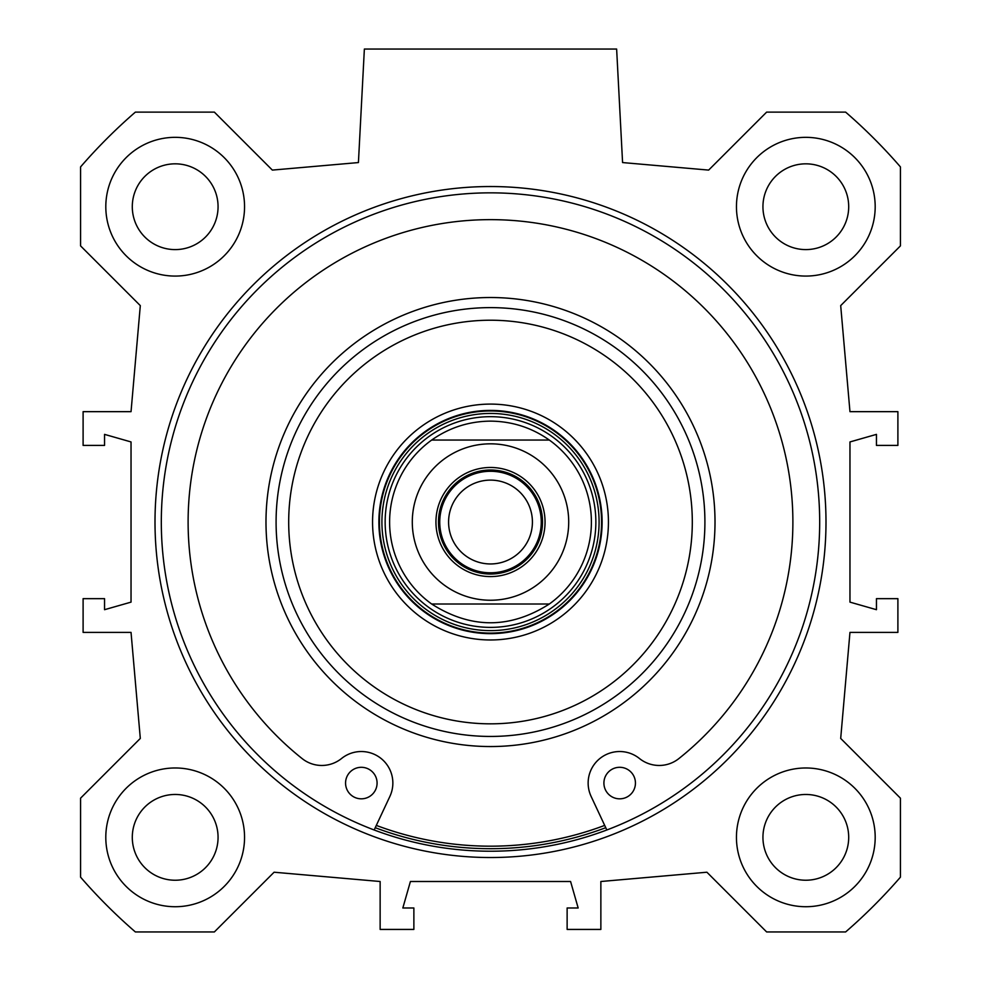 <?xml version="1.0" encoding="UTF-8"?>
<svg xmlns="http://www.w3.org/2000/svg" width="981" height="981" viewBox="0 0 981 981"><rect width="100%" height="100%" fill="white"/><g stroke="black" fill="none" stroke-linecap="round" stroke-linejoin="round"><path stroke-width="1.47" d="M875.187 206.709A69.369 69.369 0 0 1 771.14 266.783A69.369 69.369 0 0 1 771.14 146.635A69.369 69.369 0 0 1 875.187 206.709M848.7 206.709A42.882 42.882 0 0 0 784.383 169.578A42.882 42.882 0 0 0 784.383 243.852A42.882 42.882 0 0 0 848.7 206.709M875.187 837.357A69.369 69.369 0 0 1 771.14 897.431A69.369 69.369 0 0 1 771.14 777.271A69.369 69.369 0 0 1 875.187 837.357M848.7 837.357A42.882 42.882 0 0 0 784.383 800.214A42.882 42.882 0 0 0 784.383 874.488A42.882 42.882 0 0 0 848.7 837.357M244.551 837.357A69.369 69.369 0 0 1 140.491 897.431A69.369 69.369 0 0 1 140.491 777.271A69.369 69.369 0 0 1 244.551 837.357M218.064 837.357A42.882 42.882 0 0 0 153.735 800.214A42.882 42.882 0 0 0 153.735 874.488A42.882 42.882 0 0 0 218.064 837.357M244.551 206.709A69.369 69.369 0 0 1 140.491 266.783A69.369 69.369 0 0 1 140.491 146.635A69.369 69.369 0 0 1 244.551 206.709M218.064 206.709A42.882 42.882 0 0 0 153.735 169.578A42.882 42.882 0 0 0 153.735 243.852A42.882 42.882 0 0 0 218.064 206.709M490.5 851.226A329.199 329.199 0 0 1 205.409 357.44A329.199 329.199 0 0 1 775.591 357.44A329.199 329.199 0 0 1 490.5 851.226M490.5 848.7A326.673 326.673 0 0 1 375.245 827.694A326.673 326.673 0 0 0 605.755 827.694A326.673 326.673 0 0 1 490.5 848.7M490.5 857.529A335.502 335.502 0 0 0 781.048 354.276A335.502 335.502 0 0 0 199.952 354.276A335.502 335.502 0 0 0 490.5 857.529M140.308 738.435L80.577 798.166L80.577 877.161A542.358 542.358 0 0 0 135.378 931.95L214.361 931.95L274.091 872.219L380.138 881.502L380.138 929.424L413.872 929.424L413.872 907.989L402.835 907.989L410.414 881.502L570.586 881.502L578.165 907.989L567.128 907.989L567.128 929.424L600.863 929.424L600.863 881.502L706.909 872.219L766.639 931.95L845.622 931.95A542.358 542.358 0 0 0 900.423 877.161L900.423 798.166L840.692 738.435L849.963 632.389L897.897 632.389L897.897 598.655L876.45 598.655L876.45 609.692L849.963 602.126L849.963 441.94L876.45 434.375L876.45 445.411L897.897 445.411L897.897 411.664L849.963 411.664L840.692 305.618L900.423 245.9L900.423 166.905A542.358 542.358 0 0 0 845.622 112.116L766.639 112.116L708.65 170.093L622.579 162.564L616.632 49.05L364.368 49.05L358.421 162.564L272.35 170.093L214.361 112.116L135.378 112.116A542.358 542.358 0 0 0 80.577 166.905L80.577 245.9L140.308 305.618L131.037 411.664L83.103 411.664L83.103 445.411L104.55 445.411L104.55 434.375L131.037 441.94L131.037 602.126L104.55 609.692L104.55 598.655L83.103 598.655L83.103 632.389L131.037 632.389L140.308 738.435M635.443 783.071A15.77 15.77 0 0 1 611.788 796.719A15.77 15.77 0 0 1 611.788 769.411A15.77 15.77 0 0 1 635.443 783.071M377.084 783.071A15.77 15.77 0 0 1 353.442 796.719A15.77 15.77 0 0 1 353.442 769.411A15.77 15.77 0 0 1 377.084 783.071M606.834 829.987L591.126 796.437A31.527 31.527 0 0 1 639.44 758.497A31.527 31.527 0 0 0 678.852 758.595A302.393 302.393 0 0 0 712.218 316.409A302.393 302.393 0 0 0 268.782 316.409A302.393 302.393 0 0 0 302.148 758.595A31.527 31.527 0 0 0 341.56 758.497A31.527 31.527 0 0 1 389.874 796.437L374.166 829.987M595.859 522.027A105.359 105.359 0 0 0 437.82 430.794A105.359 105.359 0 0 0 437.82 613.272A105.359 105.359 0 0 0 595.859 522.027M376.312 825.401A324.147 324.147 0 0 0 604.688 825.401M490.5 307.617A214.422 214.422 0 0 0 304.809 629.238A214.422 214.422 0 0 0 676.191 629.238A214.422 214.422 0 0 0 490.5 307.617M490.5 320.223A201.804 201.804 0 0 0 315.735 622.935A201.804 201.804 0 0 0 665.265 622.935A201.804 201.804 0 0 0 490.5 320.223M490.5 404.098A117.928 117.928 0 0 0 388.366 580.997A117.928 117.928 0 0 0 592.634 580.997A117.928 117.928 0 0 0 490.5 404.098M490.5 410.414A111.626 111.626 0 0 0 393.835 577.846A111.626 111.626 0 0 0 587.165 577.846A111.626 111.626 0 0 0 490.5 410.414M490.5 471.285A50.742 50.742 0 0 0 446.551 547.41A50.742 50.742 0 0 0 534.449 547.41A50.742 50.742 0 0 0 490.5 471.285M490.5 574.057A52.03 52.03 0 0 1 445.448 496.018A52.03 52.03 0 0 1 535.552 496.018A52.03 52.03 0 0 1 490.5 574.057M431.677 440.052C449.323 427.63 468.93 421.315 490.5 421.131C512.07 421.315 531.677 427.63 549.323 440.052L431.677 440.052L549.323 440.052A100.908 100.908 0 0 1 549.323 604.014C510.108 629.017 470.892 629.017 431.677 604.014L549.323 604.014L431.677 604.014A100.908 100.908 0 0 1 431.677 440.052A100.908 100.908 0 0 0 431.677 604.014M490.5 480.114A41.913 41.913 0 0 1 532.413 522.027A41.913 41.913 0 0 1 490.5 563.952A41.913 41.913 0 0 1 448.587 522.027A41.913 41.913 0 0 1 490.5 480.114M490.5 576.583A54.556 54.556 0 0 0 537.747 494.755A54.556 54.556 0 0 0 443.253 494.755A54.556 54.556 0 0 0 490.5 576.583M601.561 522.027A111.061 111.061 0 0 0 434.963 425.852A111.061 111.061 0 0 0 434.963 618.214A111.061 111.061 0 0 0 601.561 522.027M599.084 522.027A108.584 108.584 0 0 0 436.202 427.998A108.584 108.584 0 0 0 436.202 616.068A108.584 108.584 0 0 0 599.084 522.027M490.5 297.525A224.514 224.514 0 0 0 296.066 634.29A224.514 224.514 0 0 0 684.934 634.29A224.514 224.514 0 0 0 490.5 297.525M549.323 604.014A100.908 100.908 0 0 0 549.323 440.052M490.5 443.829A78.198 78.198 0 0 1 558.226 561.132A78.198 78.198 0 0 1 422.774 561.132A78.198 78.198 0 0 1 490.5 443.829"/></g></svg>
